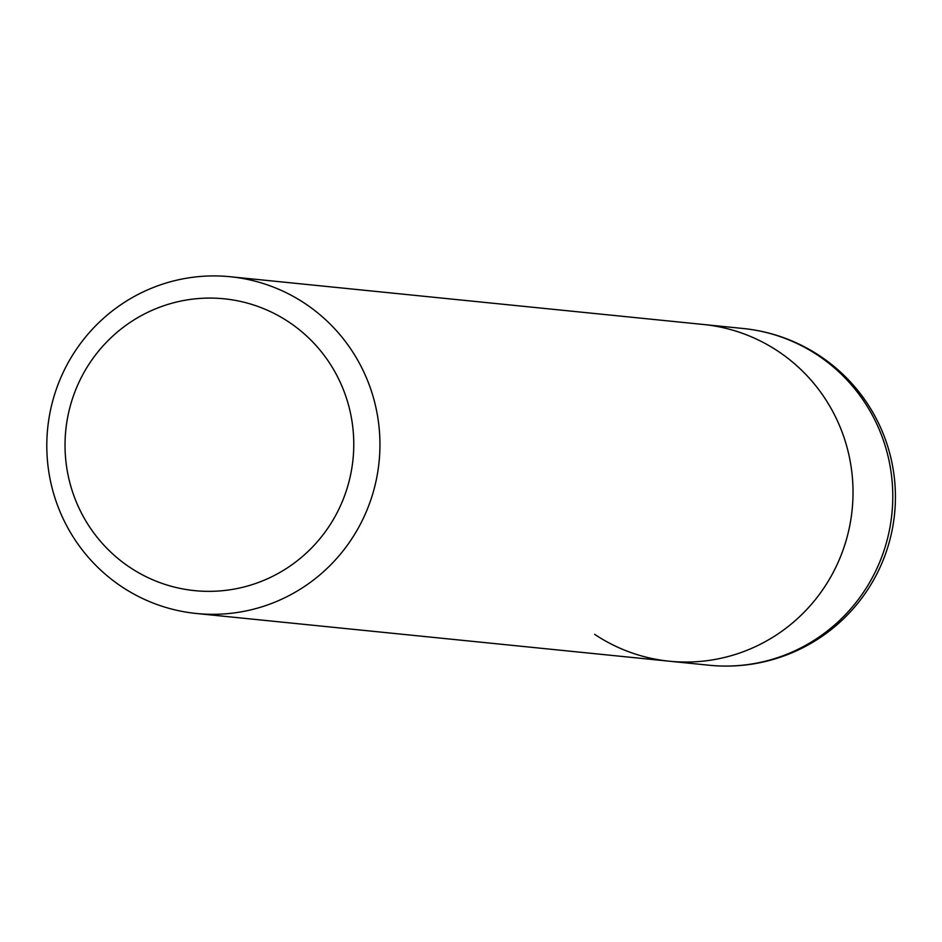 <?xml version="1.0" encoding="UTF-8"?>
<svg xmlns="http://www.w3.org/2000/svg" width="942" height="942" viewBox="0 0 942 942"><rect width="100%" height="100%" fill="white"/><g stroke="black" fill="none" stroke-linecap="round" stroke-linejoin="round"><path stroke-width="1.41" d="M47.1 435.463A169.23 166.546 95.8 0 1 223.407 276.194A169.23 166.546 95.8 0 1 230.366 276.748A169.23 166.546 95.8 0 1 379.65 454.774A169.23 166.546 95.8 0 1 203.342 614.043A169.23 166.546 95.8 0 1 196.383 613.489A169.23 166.546 95.8 0 1 47.1 435.463M743.191 328.499A169.23 166.546 95.8 0 1 818.033 355.405A169.23 166.546 95.8 0 1 884.22 549.916A169.23 166.546 95.8 0 1 716.167 665.794A169.23 166.546 95.8 0 1 709.22 665.24A169.23 169.23 0 0 0 894.9 510.27A169.23 169.23 0 0 0 743.191 328.499L703.438 324.484A169.23 166.546 95.8 0 1 852.722 502.51A169.23 166.546 95.8 0 1 669.468 661.225A169.23 166.546 95.8 0 1 594.626 634.319M218.097 298.32A146.658 144.35 95.8 0 1 353.509 453.078A146.658 144.35 95.8 0 1 200.705 591.117A146.658 144.35 95.8 0 1 65.292 436.346A146.658 144.35 95.8 0 1 218.097 298.32M230.366 276.748L703.438 324.484A169.23 166.546 95.8 0 1 778.28 351.39A169.23 166.546 95.8 0 1 843.326 549.257A169.23 166.546 95.8 0 1 669.468 661.225L196.383 613.489M709.22 665.24L669.468 661.225"/></g></svg>
